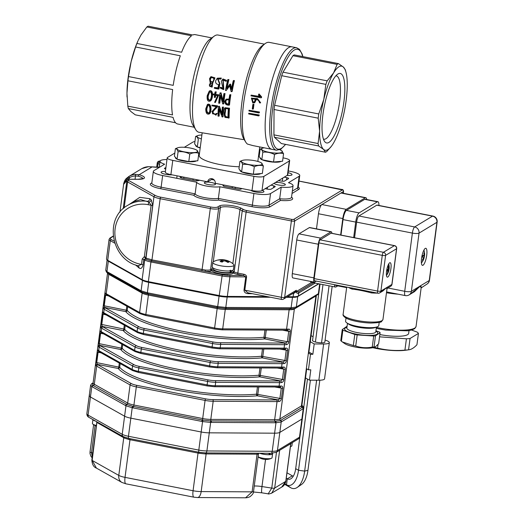<?xml version="1.0" encoding="UTF-8"?>
<svg xmlns="http://www.w3.org/2000/svg" width="524" height="524" viewBox="0 0 524 524"><rect width="100%" height="100%" fill="white"/><g stroke="black" fill="none" stroke-linecap="round" stroke-linejoin="round"><path stroke-width="0.79" d="M283.012 157.855L284.067 158.065A8.037 1.808 -172.5 0 1 289.654 160.554L287.781 174.78A8.037 1.808 -172.5 0 1 287.414 175.226L262 190.598A8.037 1.808 -172.5 0 1 252.018 190.546L215.259 183.321A4.015 3.766 58.8 0 0 209.377 179.143A4.015 3.766 58.8 0 0 207.655 181.828L170.903 174.61A8.037 1.808 -172.5 0 1 165.322 172.114L167.195 157.888A8.037 1.808 -172.5 0 1 167.556 157.442L174.826 153.047M289.654 160.554A8.037 1.808 -172.5 0 1 289.287 160.999L263.873 176.372A8.037 1.808 -172.5 0 1 253.891 176.319L172.776 160.377A8.037 1.808 -172.5 0 1 167.195 157.888M184.337 147.29L192.97 142.07A8.037 1.808 -172.5 0 1 194.941 141.572M258.935 153.126L259.596 153.257M239.213 166.776A29.455 6.629 -172.5 0 1 199.218 155.373L202.172 132.893M247.42 144.061L252.941 145.6L271.91 149.327A52.223 13.768 -78.9 0 1 268.465 95.433A52.223 13.768 -78.9 0 1 292.045 46.846L269.231 42.359A52.223 13.768 -78.9 0 0 265.157 43.59A52.223 13.768 -78.9 0 0 245.651 90.947A52.223 13.768 -78.9 0 0 245.782 142.168A52.223 13.768 -78.9 0 0 247.42 144.061M195.773 129.716A49.544 13.061 -78.9 0 1 195.649 81.122A49.544 13.061 -78.9 0 1 214.152 36.189L209.888 39.287A45.529 12.006 -78.9 0 0 192.884 80.578A45.529 12.006 -78.9 0 0 193.002 125.229L195.773 129.716A49.544 13.061 -78.9 0 0 198.917 132.258L243.339 139.587M261.09 97.844L250.976 95.859A53.559 14.122 -78.9 0 1 251.114 95.113L259.911 96.842L258.529 95.165A53.559 14.122 -78.9 0 1 258.705 94.215L261.207 97.156A53.559 14.122 101.1 0 0 261.09 97.844L261.489 97.602A52.223 13.768 101.1 0 1 261.614 96.907L259.118 93.973L258.705 94.215M255.345 99.187L254.304 102.036L252.863 102.252L251.749 98.885L255.345 99.187M251.939 98.794L253.256 102.01L254.415 101.944M252.797 102.999L254.684 102.756L256.118 99.337C257.972 99.743 259.098 100.903 259.504 102.809L260.251 102.959L257.094 98.853L251.409 98.198L252.797 102.999M252.987 109.162L252.299 109.025A53.559 14.122 -78.9 0 1 252.869 104.4L253.557 104.531A53.559 14.122 101.1 0 0 252.987 109.162L253.387 108.92A52.223 13.768 101.1 0 1 253.95 104.289L252.869 104.4M258.967 112.948L248.933 110.977A53.559 14.122 -78.9 0 1 249.005 110.263L259.033 112.228A53.559 14.122 101.1 0 0 258.967 112.948L259.367 112.706A52.223 13.768 101.1 0 1 259.432 111.992L249.005 110.263M258.712 115.909L248.684 113.937A53.559 14.122 -78.9 0 1 248.736 113.23L258.764 115.201A53.559 14.122 101.1 0 0 258.712 115.909L259.118 115.66A52.223 13.768 101.1 0 1 259.17 114.959L248.736 113.23M258.764 115.201L259.17 114.959M259.033 112.228L259.432 111.992M253.557 104.531L253.95 104.289M260.251 102.959L260.644 102.717L257.467 98.597L251.454 98.178M256.459 99.416L254.69 102.756M259.59 96.455L251.114 95.113M225.589 108.54L225.137 108.966C225.864 112.136 222.196 117.369 227.96 117.356A50.88 13.414 -78.9 0 1 228.326 109.025C226.944 108.507 225.877 108.488 225.137 108.966L225.327 108.612M225.543 108.723C226.335 111.907 222.576 116.996 228.392 117.094M228.687 118.188A50.88 13.414 101.1 0 1 229.112 108.481L224.803 107.964L224.429 108.527C223.761 111.828 223.951 114.782 224.999 117.389L229.119 117.926A49.544 13.061 101.1 0 1 229.512 108.232L225.209 107.721M226.407 99.953L225.444 101.597C225.53 103.411 226.532 104.322 228.457 104.322A50.88 13.414 -78.9 0 1 228.955 100.084L226.807 99.724M226.525 99.894L225.844 101.355C225.923 103.169 226.925 104.08 228.857 104.08M230.449 94.936A50.88 13.414 101.1 0 0 229.112 105.193L229.512 104.951A49.544 13.061 101.1 0 1 230.848 94.693L229.722 94.792L230.848 94.693M229.112 105.193C226.342 105.245 224.881 103.994 224.717 101.446L225.982 99.318L229.054 99.337A50.88 13.414 -78.9 0 1 229.722 94.792M227.744 79.641L228.471 79.786A50.88 13.414 101.1 0 0 226.604 88.53L229.702 84.331L230.187 84.423L231.398 89.466A50.88 13.414 -78.9 0 1 233.265 80.729L233.999 80.866A50.88 13.414 101.1 0 0 231.746 91.674L231.097 91.53L229.663 85.628L226.178 90.56L225.497 90.442A50.88 13.414 -78.9 0 1 227.744 79.641L228.903 79.524A49.544 13.061 101.1 0 0 227.089 87.862M218.77 116.236L218.017 116.092A50.88 13.414 -78.9 0 1 218.442 106.385L219.032 106.496L221.927 114.677A50.88 13.414 -78.9 0 1 222.32 107.145L223.453 107.047A49.544 13.061 101.1 0 0 223.06 116.734L222.052 116.872L219.032 108.796A50.88 13.414 101.1 0 0 218.77 116.236L219.202 115.981A49.544 13.061 101.1 0 1 219.373 109.771M222.32 107.145L223.054 107.289A50.88 13.414 101.1 0 0 222.628 116.996M217.106 106.798C215.351 109.49 212.076 110.944 212.502 113.584L215.384 114.514L216.091 113.538L216.812 113.682L215.849 115.169L211.879 111.691L216.235 106.647L211.899 105.796A50.88 13.414 -78.9 0 1 211.951 105.082L217.185 106.11L217.106 106.798L217.506 106.549C215.888 109.103 212.528 110.636 212.927 113.322L215.587 114.356M207.956 105.134L206.888 108.75C206.639 111.153 207.308 112.621 208.893 113.158M206.476 108.999L207.746 105.226C210.537 105.127 210.373 111.638 208.683 113.322C206.973 113.092 206.233 111.651 206.476 108.999M205.749 108.854C205.768 113.02 206.915 114.723 209.194 113.97C211.218 112.595 211.362 103.254 207.38 104.518L205.749 108.854M219.438 103.293L218.685 103.143A50.88 13.414 -78.9 0 1 220.028 92.886L220.617 92.997L222.811 101.604A50.88 13.414 -78.9 0 1 223.905 93.645L225.032 93.547A49.544 13.061 101.1 0 0 223.696 103.811L222.72 103.929L220.414 95.427A50.88 13.414 101.1 0 0 219.438 103.293L219.838 103.051A49.544 13.061 101.1 0 1 220.643 96.35M223.905 93.645L224.632 93.789A50.88 13.414 101.1 0 0 223.296 104.053M215.03 97.471L214.303 97.326A50.88 13.414 -78.9 0 1 214.604 95.093L213.078 94.798A50.88 13.414 -78.9 0 1 213.189 94.019L214.716 94.32A50.88 13.414 -78.9 0 1 215.082 91.936L215.809 92.08A50.88 13.414 101.1 0 0 215.443 94.464L218.449 95.054A50.88 13.414 101.1 0 0 218.351 95.735L215.357 102.488L214.604 102.337L217.578 95.682L215.331 95.237A50.88 13.414 101.1 0 0 215.03 97.471L215.429 97.228A49.544 13.061 101.1 0 1 215.685 95.309M209.764 91.752L208.329 95.597C207.832 98.178 208.369 99.724 209.954 100.235M207.93 95.84L209.561 91.851C212.371 91.654 211.703 98.545 209.764 100.379C208.035 100.163 207.425 98.65 207.93 95.84M207.203 95.689C206.849 100.11 207.864 101.898 210.255 101.053C212.495 99.455 213.34 89.624 209.24 91.111L207.203 95.689M220.237 87.554L220.257 88.052L223.421 89.571L222.936 79.864L225.392 81.128L226.499 81.01L226.453 80.355L223.06 78.967L221.318 81.22L223.132 88.851L220.951 87.691L221.357 87.449L220.643 87.305L220.237 87.554L220.951 87.691M222.635 79.229L226.027 80.611L226.073 81.266M214.48 87.495A50.88 13.414 -78.9 0 0 214.342 88.255L218.515 89.073A50.88 13.414 101.1 0 1 219.517 83.866L217.624 79.006L220.663 79.104A50.88 13.414 101.1 0 1 220.846 78.312L217.178 78.371L215.646 80.814C215.364 83.08 216.36 84.312 218.626 84.508A50.88 13.414 -78.9 0 0 217.918 88.17L214.48 87.495L217.977 87.855M210.53 83.061L209.829 84.351C209.646 85.89 210.268 86.565 211.696 86.381M209.423 84.6L210.275 83.198C212.508 83.316 212.895 84.436 211.441 86.552C209.954 86.899 209.279 86.25 209.423 84.6M211.375 77.454L210.478 79.045C210.196 81.063 210.943 82.006 212.711 81.868M210.059 79.294L211.159 77.572C214.211 77.735 214.663 79.216 212.521 82.006C210.641 82.392 209.816 81.489 210.059 79.294M209.534 78.685L210.157 82.465L211.788 87.207L212.384 82.838L212.954 82.556L214.526 78.142L210.694 76.91L209.534 78.685M212.823 82.628L212.187 86.958L211.788 87.207M211.12 76.655L214.951 77.88L212.954 82.556M218.515 89.073L218.914 88.831A49.544 13.061 101.1 0 1 219.929 83.617L219.517 83.866M217.892 78.875L219.929 83.617M220.663 79.104L221.089 78.842A49.544 13.061 101.1 0 1 221.279 78.05L220.846 78.312M217.532 78.161L221.279 78.05M221.357 87.449L223.348 88.7M209.541 90.934L209.639 90.868C213.74 89.401 212.895 99.2 210.655 100.805L210.569 100.857M215.357 102.488L218.351 95.735M218.449 95.054L218.842 94.811A49.544 13.061 101.1 0 0 218.744 95.492M218.842 94.811L215.443 94.464M215.809 92.08L216.209 91.838A49.544 13.061 101.1 0 0 215.842 94.222M216.209 91.838L215.082 91.936M214.761 94.012L213.189 94.019M220.617 92.997L220.028 92.886M207.779 104.276C211.768 103.025 211.637 112.365 209.62 113.708L209.194 113.963M216.812 113.682L216.143 114.979M217.237 113.426L216.091 113.538M212.692 113.905L213.117 113.649M212.502 113.584L212.927 113.322M217.185 106.11L217.591 105.868L217.506 106.549M217.591 105.868L211.951 105.082M219.032 106.496L218.442 106.385M127.024 96.999A42.85 11.299 -78.9 0 1 127.005 96.468A42.85 11.299 -78.9 0 1 126.965 93.285A42.85 11.299 -78.9 0 1 131.138 61.603A42.85 11.299 -78.9 0 1 137.917 40.944L136.921 43.459A45.529 12.006 101.1 0 0 135.611 46.996L131.138 61.603L128.504 76.57A45.529 12.006 101.1 0 0 127.948 80.788L126.965 93.285L127.823 106.136A45.529 12.006 101.1 0 0 128.347 108.566L130.889 111.527L135.277 114.841L175.592 122.767M211.801 37.898L195.197 34.636A45.529 12.006 -78.9 0 0 192.845 34.984L148.141 26.2A45.529 12.006 101.1 0 0 146.844 26.986L140.963 35.043L138.218 40.276M127.823 106.136L172.527 114.926A45.529 12.006 -78.9 0 1 172.651 89.571L127.948 80.788M194.247 127.24L177.636 123.978A45.529 12.006 -78.9 0 1 173.051 117.356L128.347 108.566M136.921 43.459L181.625 52.243A45.529 12.006 -78.9 0 1 191.548 35.77L146.844 26.986M128.504 76.57L173.208 85.353A45.529 12.006 -78.9 0 1 180.315 55.78L135.611 46.996M214.152 36.189A49.544 13.061 -78.9 0 1 218.023 35.029L264.397 44.14M245.782 142.168L243.935 139.181A49.544 13.061 -78.9 0 1 243.811 90.587A49.544 13.061 -78.9 0 1 262.314 45.654L265.157 43.59M219.438 106.254L221.96 113.426M226.204 99.187L229.093 99.029M221.017 92.761L222.949 100.431M230.187 84.423L230.599 84.174L230.121 84.076L229.702 84.331M230.599 84.174L231.601 88.412M233.999 80.866L234.424 80.611L233.697 80.467L233.265 80.729M234.424 80.611A49.544 13.061 101.1 0 0 232.152 91.431L231.746 91.674M229.722 85.877L226.178 90.56M223.159 79.753L223.827 89.329L223.421 89.571M226.027 80.611L226.453 80.355M228.471 79.786L228.903 79.524M224.632 93.789L225.032 93.547M223.054 107.289L223.453 107.047M229.112 108.481L229.512 108.232M261.207 97.156L261.614 96.907M212.561 178.861L207.655 181.828M335.877 75.803A32.291 8.515 -78.9 0 1 336.27 75.842A32.291 8.515 -78.9 0 1 339.618 101.741A32.291 8.515 -78.9 0 1 323.819 139.22A32.291 8.515 -78.9 0 1 323.439 139.109M322.935 114.553A35.409 9.334 -78.9 0 1 337.888 74.022A35.409 9.334 -78.9 0 1 342.591 110.001A35.409 9.334 -78.9 0 1 324.625 141.519A35.409 9.334 -78.9 0 1 322.935 114.553M338.399 63.587A45.529 12.006 -78.9 0 0 337.109 64.373L333.605 72.895L327.179 80.847A45.529 12.006 -78.9 0 0 325.869 84.384L323.78 99.462A42.85 11.299 -78.9 0 1 333.605 72.895A42.85 11.299 -78.9 0 1 343.331 67.013L338.399 63.587L294.239 54.909A45.529 12.006 101.1 0 0 292.942 55.695L283.012 72.168A45.529 12.006 101.1 0 0 281.709 75.705L274.602 105.278A45.529 12.006 101.1 0 0 274.045 109.503L273.921 134.851A45.529 12.006 101.1 0 0 274.445 137.281L281.375 143.556L325.542 152.235L323.537 149.386A42.85 11.299 -78.9 0 1 319.607 131.144A42.85 11.299 -78.9 0 1 323.78 99.462L318.762 113.957L274.602 105.278M296.61 47.743A52.223 13.768 -78.9 0 0 293.185 48.535A52.223 13.768 -78.9 0 0 271.943 102.363A52.223 13.768 -78.9 0 0 276.469 150.224L271.91 149.327A52.223 13.768 -78.9 0 1 267.378 101.466A52.223 13.768 -78.9 0 1 288.619 47.638A52.223 13.768 -78.9 0 1 292.045 46.846L296.61 47.743L299.473 49.354L302.132 54.011L302.892 56.612M345.958 72.194L345.316 69.79L343.331 67.013A42.85 11.299 -78.9 0 1 345.958 72.194A42.85 11.299 -78.9 0 1 347.261 85.255A42.85 11.299 -78.9 0 1 343.089 116.937A42.85 11.299 -78.9 0 1 333.264 143.497A42.85 11.299 -78.9 0 1 331.404 146.262A42.85 11.299 -78.9 0 1 323.537 149.386L318.605 145.96A45.529 12.006 -78.9 0 1 318.081 143.53L319.607 131.144L318.206 118.182A45.529 12.006 -78.9 0 1 318.762 113.957M325.542 152.235A45.529 12.006 -78.9 0 0 326.832 151.449L331.404 146.262M337.109 64.373L292.942 55.695M327.179 80.847L283.012 72.168M325.869 84.384L281.709 75.705M318.081 143.53L273.921 134.851M318.605 145.96L274.445 137.281M318.206 118.182L274.045 109.503M200.24 147.598L197.306 147.021L194.627 143.949L195.616 136.456C196.664 136.26 197.555 137.288 198.295 139.528L197.306 147.021M195.675 145.148L195.649 145.371A10.709 2.41 7.5 0 0 197.201 146.903M197.555 147.067A10.709 2.41 7.5 0 0 200.188 147.997M197.011 135.893L195.616 136.456M201.897 135.002A10.5 2.365 7.5 0 0 198.046 135.52A10.5 2.365 7.5 0 0 199.795 138.369A10.5 2.365 7.5 0 0 201.386 138.886M188.797 161.549L189.78 154.056C192.943 152.589 195.95 152.327 198.812 153.283L197.83 160.776L188.797 161.549L177.086 159.25L174.413 156.178L175.396 148.685C176.444 148.488 177.341 149.517 178.075 151.757L177.086 159.25M175.461 157.377L175.429 157.6A10.709 2.41 7.5 0 0 176.988 159.132M177.341 159.296A10.709 2.41 7.5 0 0 187.88 161.615A10.709 2.41 7.5 0 0 196.31 160.907M177.826 147.748A10.5 2.365 7.5 0 0 179.581 150.598A10.5 2.365 7.5 0 0 192.799 152.648A10.5 2.365 7.5 0 0 196.906 150.257A10.5 2.365 7.5 0 0 190.356 148.056A10.5 2.365 7.5 0 0 177.826 147.748L175.396 148.685M189.78 154.056C186.033 152.078 182.136 151.312 178.075 151.757M198.812 153.283L196.906 150.257M273.541 162.001L274.524 154.508C277.687 153.041 280.694 152.779 283.556 153.735L282.567 161.228L273.541 162.001L261.83 159.702L259.151 156.63L260.14 149.137C261.188 148.94 262.079 149.969 262.819 152.209L261.83 159.702M260.199 157.829L260.173 158.052A10.709 2.41 7.5 0 0 261.725 159.584M262.085 159.748A10.709 2.41 7.5 0 0 272.624 162.067A10.709 2.41 7.5 0 0 281.054 161.359M264.273 147.827A10.5 2.365 7.5 0 0 262.57 148.2L260.14 149.137M274.524 154.508C270.777 152.53 266.873 151.763 262.819 152.209M283.556 153.735L281.65 150.709A10.5 2.365 7.5 0 0 279.79 149.792M262.57 148.2A10.5 2.365 7.5 0 0 264.319 151.043A10.5 2.365 7.5 0 0 277.537 153.1A10.5 2.365 7.5 0 0 281.65 150.709M253.321 174.23L254.31 166.737C257.467 165.27 260.48 165.008 263.336 165.964L262.354 173.457L253.321 174.23L241.616 171.931L238.937 168.859L239.927 161.366C240.975 161.169 241.865 162.198 242.599 164.438L241.616 171.931M239.985 170.058L239.953 170.28A10.709 2.41 7.5 0 0 241.512 171.813M241.865 171.977A10.709 2.41 7.5 0 0 252.411 174.296A10.709 2.41 7.5 0 0 260.834 173.588M242.35 160.429A10.5 2.365 7.5 0 0 244.105 163.278A10.5 2.365 7.5 0 0 257.323 165.329A10.5 2.365 7.5 0 0 261.43 162.938A10.5 2.365 7.5 0 0 254.88 160.737A10.5 2.365 7.5 0 0 242.35 160.429L239.927 161.366M254.31 166.737C250.564 164.759 246.66 163.992 242.599 164.438M263.336 165.964L261.43 162.938M294.567 292.412L296.329 290.25L296.309 291.56L293.571 293.551L292.156 293.872M296.309 291.56L298.248 291.907A1.074 1.002 58.8 0 1 298.759 292.988C297.75 293.767 296.826 293.361 295.988 291.77L296.329 290.25L284.663 297.305L294.711 220.984A1.336 1.258 -121.2 0 0 293.617 219.445L342.388 189.943L299.014 181.101M293.564 293.021A1.074 0.406 -109.5 0 0 293.571 293.551L293.145 296.761L287.427 296.728M294.58 292.405L283.517 299.099A2.679 2.515 -121.2 0 0 284.663 297.305A2.679 0.603 7.5 0 1 281.336 297.285L291.383 220.964A1.336 0.354 -78.9 0 1 291.953 219.432L293.617 219.445M248.54 292.936A1.074 0.511 -89.7 0 0 248.199 293.676C245.422 293.427 244.027 292.215 244.014 290.027L245.756 276.836L243.516 275.513L237.641 274.36A7.768 1.749 -172.5 0 1 233.114 272.925L233.016 272.873M233.042 271.249L234.195 271.897A6.694 1.506 7.5 0 0 238.093 273.128L243.968 274.288C245.677 274.759 246.549 275.637 246.562 276.921L244.826 290.113L247.819 292.792L281.611 299.433A2.679 0.707 -78.9 0 1 281.336 297.285L244.014 290.027M243.968 274.288L243.516 275.513L229.564 275.434A1.074 0.511 -89.7 0 1 229.918 276.751A10.709 2.41 -172.5 0 1 221.822 275.906L150.951 261.974A10.709 2.41 -172.5 0 1 144.709 260.002A1.074 0.91 -60.7 0 1 145.338 259.085A2.679 0.871 80.5 0 0 145.443 258.758A1.074 0.838 133.2 0 0 146.019 257.965L146.294 258.149A1.074 0.871 -65.4 0 1 145.6 259.131L144.375 256.563L145.849 257.729A1.074 0.721 -29.3 0 1 145.318 258.319M146.294 258.149L152.124 259.917L205.277 270.043L205.303 271.34L151.279 260.893L145.6 259.131L143.779 259.478A2.679 0.603 7.5 0 0 142.22 258.987L144.375 256.563L151.128 205.27L148.967 202.067L140.687 199.624L134.078 201.491L127.751 205.323A33.477 31.401 58.8 0 1 147.342 201.301A2.679 2.299 114.9 0 0 149.877 198.701L151.292 199.939L152.687 205.762L145.849 257.729A1.592 0.76 -89.7 0 0 145.901 257.821A1.074 0.773 -34.2 0 1 145.358 258.476M267.312 296.623L227.331 296.414A10.709 2.41 -172.5 0 1 219.228 295.562L148.358 281.637A10.709 2.41 -172.5 0 1 142.122 279.665L144.709 260.002L143.779 259.478L143.065 264.889A2.679 0.603 7.5 0 0 141.506 264.397L142.22 258.987M143.065 264.889C142.135 268.229 140.76 269.231 138.932 267.895A2.679 2.22 126.9 0 0 138.212 265.766L141.506 264.397A30.798 28.886 -121.2 0 1 115.057 229.296A30.798 28.886 -121.2 0 1 148.2 204.694L151.128 205.27A2.679 0.603 -172.5 0 1 152.687 205.762M138.932 267.895L135.539 264.895M129.631 204.183L139.751 197.352L149.877 198.701M148.2 204.694A2.679 0.707 101.1 0 1 148.967 202.067A2.679 1.972 144.1 0 0 151.292 199.939M343.246 193.251L343.482 191.483L294.711 220.984A2.679 0.603 -172.5 0 1 291.383 220.964L246.129 212.076A6.694 1.506 -172.5 0 1 242.232 210.844L239.966 209.567A10.709 2.41 7.5 0 0 229.604 206.98A10.709 2.41 7.5 0 0 220.407 207.524L218.626 208.604A6.694 1.506 -172.5 0 1 210.301 208.565L160.18 198.714A10.709 2.41 -172.5 0 1 153.945 196.742L146.019 257.965M142.122 279.665L107.708 260.317A10.709 2.41 -172.5 0 1 106.503 258.974L109.09 239.311A10.709 2.41 -172.5 0 0 110.295 240.66A1.074 0.91 -60.7 0 1 111.376 239.625L114.173 241.204M318.585 283.753L298.366 295.988A10.709 2.41 -172.5 0 1 293.145 296.761M142.967 178.651A10.709 2.41 7.5 0 0 138.238 176.202L135.493 175.946A14.731 13.814 -121.2 0 0 129.415 177.702L123.612 184.33M123.952 182.883L129.133 176.306A16.067 15.072 58.8 0 1 135.768 174.387L139.142 174.747A12.052 2.712 -172.5 0 1 138.074 179.313L131.177 179.28A5.358 1.205 7.5 0 0 128.93 180.636L155.287 195.452A9.373 2.109 7.5 0 0 160.75 197.181L210.871 207.026A5.358 1.205 7.5 0 0 217.526 207.065L219.314 205.984A12.052 2.712 -172.5 0 1 229.656 205.369A12.052 2.712 -172.5 0 1 241.315 208.283L243.575 209.554A5.358 1.205 7.5 0 0 246.699 210.543L291.953 219.432M129.199 179.346L129.415 177.702A1.336 0.465 -120.2 0 1 129.133 176.306M135.061 179.254L135.493 175.946A1.336 0.413 -92.3 0 1 135.768 174.387M138.238 176.202A1.336 0.688 -74.6 0 1 139.142 174.747L152.13 166.887L148.475 166.704A16.067 15.072 -121.2 0 0 141.84 168.623L141.84 168.623A1.336 0.465 59.8 0 0 141.84 168.623L148.547 166.678A1.336 0.413 87.7 0 0 148.475 166.704M152.124 166.894L152.13 166.887A12.052 2.712 -172.5 0 0 159.244 167.287M151.849 183.177L151.816 183.027A13.388 3.013 7.5 0 0 161.123 187.173L195.131 193.86A13.388 3.013 7.5 0 0 204.367 197.581A13.388 3.013 7.5 0 0 218.364 198.426L252.378 205.107A13.388 3.013 7.5 0 0 269.022 205.198L279.678 198.753L280.523 200.443L270.115 206.738A14.731 3.314 -172.5 0 1 251.808 206.639L218.6 200.116A14.731 3.314 -172.5 0 1 203.797 199.113A14.731 3.314 -172.5 0 1 193.762 195.236L160.554 188.706A14.731 3.314 -172.5 0 1 150.984 183.328L151.849 182.804M193.762 195.236L195.131 193.86L196.664 182.214A13.388 3.013 7.5 0 0 205.899 185.941A13.388 3.013 7.5 0 0 219.897 186.78L218.364 198.426L218.6 200.116M219.897 186.78L253.911 193.467A13.388 3.013 7.5 0 0 270.554 193.553L269.022 205.198A1.336 1.258 -121.2 0 0 270.115 206.738M292.34 191.09L297.612 187.9L299.145 176.261A13.388 3.013 7.5 0 0 299.748 175.514A13.388 3.013 7.5 0 0 290.44 171.368L288.285 170.942M166.979 159.532A13.388 3.013 7.5 0 0 160.043 161.241A13.388 3.013 7.5 0 0 164.608 164.195L153.951 170.641A13.388 3.013 7.5 0 0 153.349 171.381A13.388 3.013 7.5 0 0 162.656 175.533L196.664 182.214M299.145 176.261L288.488 182.706A13.388 3.013 7.5 0 1 293.054 185.66A13.388 3.013 7.5 0 1 281.211 187.107L270.554 193.553M293.054 185.66L291.521 197.299A13.388 3.013 7.5 0 1 279.678 198.753L281.211 187.107M223.073 184.861A13.388 3.013 -172.5 0 1 223.145 185.286A13.388 3.013 -172.5 0 1 223.028 185.594L223.014 185.719M223.028 185.594A2.679 0.603 -172.5 0 0 223.008 185.653A2.679 0.603 -172.5 0 0 224.868 186.485L237.752 189.02A2.679 0.603 -172.5 0 0 241.086 189.033L241.878 188.555M165.715 169.114A2.679 0.603 -172.5 0 1 164.464 168.42A2.679 0.603 -172.5 0 1 164.582 168.276L164.536 168.597M165.931 167.457L164.582 168.276M278.349 180.714A13.388 3.013 -172.5 0 1 281.584 181.127A2.679 0.603 -172.5 0 0 284.48 181.068L288.514 178.625A2.679 0.603 -172.5 0 0 288.639 178.474A2.679 0.603 -172.5 0 0 286.772 177.649L284.237 177.151M271.072 185.116A13.388 3.013 7.5 0 0 273.751 185.863A2.679 0.603 -172.5 0 1 275.198 186.603A2.679 0.603 -172.5 0 1 275.08 186.754L271.046 189.197A2.679 0.603 -172.5 0 1 267.712 189.177L265.177 188.679M199.841 180.295A13.388 3.013 7.5 0 0 198.033 180.682A2.679 0.603 -172.5 0 1 194.876 180.59L181.985 178.062A2.679 0.603 -172.5 0 1 180.125 177.23A2.679 0.603 -172.5 0 1 180.249 177.079L181.042 176.601M165.414 171.427A6.694 1.506 7.5 0 0 161.366 171.892A6.694 1.506 7.5 0 0 161.065 172.265A6.694 1.506 7.5 0 0 164.837 174.151A6.694 1.506 7.5 0 0 172.029 174.826M204.55 182.49A5.626 1.264 7.5 0 0 204.294 182.804A5.626 1.264 7.5 0 0 209.705 184.795A5.626 1.264 7.5 0 0 215.449 184.271A5.626 1.264 7.5 0 0 210.799 182.398A5.626 1.264 7.5 0 0 204.55 182.49M274.203 183.223A5.626 1.264 7.5 0 0 279.711 185.175A5.626 1.264 7.5 0 0 285.357 184.644A5.626 1.264 7.5 0 0 281.545 182.922A5.626 1.264 7.5 0 0 275.218 182.607M250.891 190.323A6.694 1.506 7.5 0 0 258.063 192.347A6.694 1.506 7.5 0 0 263.958 191.62A6.694 1.506 7.5 0 0 262.354 190.389M287.067 175.442A6.694 1.506 7.5 0 0 292.038 174.636A6.694 1.506 7.5 0 0 288.049 172.704M214.27 180.053A37.957 8.541 -172.5 0 1 211.552 179.47M269.585 297.069L227.102 296.846A10.709 2.41 -172.5 0 1 218.999 295.995L149.183 282.279A10.709 2.41 -172.5 0 1 142.941 280.307L109.038 261.247A10.709 2.41 -172.5 0 1 108.088 260.533M297.128 296.433A10.709 2.41 -172.5 0 1 291.94 297.187L286.72 297.16M301.608 405.314L302.027 405.556C303.632 406.827 304.189 407.672 303.717 408.085L303.239 408.654A46.309 12.209 101.1 0 0 302.996 408.799L281.447 421.833A46.309 12.209 101.1 0 0 281.198 421.99L275.984 422.763A46.309 39.346 119.3 0 0 275.251 422.75L211.388 422.409A46.309 39.346 119.3 0 0 210.655 422.416L202.559 421.571A46.309 43.433 -121.2 0 0 201.773 421.407L132.998 407.888A46.309 43.433 -121.2 0 0 132.212 407.744L125.97 405.773A46.309 22.08 -89.7 0 0 125.59 405.55L92.198 386.778A46.309 22.08 -89.7 0 0 91.811 386.568L90.613 385.251L89.237 395.646A10.709 2.41 7.5 0 0 90.442 396.996A10.709 2.41 -172.5 0 1 89.237 395.646A10.709 2.41 7.5 0 1 89.715 395.05M91.864 383.607A1.336 1.258 58.8 0 1 92.453 383.404L92.866 385.31L127.044 404.528L132.657 406.303L203.043 420.137L210.334 420.896L275.703 421.244L280.392 420.543L302.21 407.358L301.798 405.458M107.112 259.937A10.709 2.41 7.5 0 0 108.324 261.168L106.948 271.596A1.336 1.133 121.1 0 0 107.427 272.742C106.922 272.88 106.359 272.035 105.75 270.214L106.948 271.596A46.309 22.08 -89.7 0 0 107.328 271.818L140.727 290.591A46.309 22.08 -89.7 0 0 141.107 290.794L147.349 292.765A46.309 43.433 -121.2 0 0 148.135 292.929L216.903 306.442A46.309 43.433 -121.2 0 0 217.696 306.592L225.792 307.437A46.309 39.346 119.3 0 0 226.525 307.45L290.388 307.791A46.309 39.346 119.3 0 0 291.121 307.784L296.335 307.012A46.309 12.209 101.1 0 0 296.584 306.868L318.127 293.833A46.309 12.209 101.1 0 0 318.376 293.676L317.845 294.547A1.336 1.251 56.6 0 1 317.799 294.573M225.137 308.433L217.041 307.516L148.266 294.003L141.847 292.065A1.336 1.14 -60.7 0 1 142.161 293.106L108.769 274.327A10.709 2.41 -172.5 0 1 107.564 272.984L107.505 272.611M225.143 308.433L217.853 307.667A1.336 0.36 100.1 0 1 217.696 306.592L219.065 296.171A10.709 2.41 7.5 0 0 227.167 297.016L225.792 307.437A1.336 0.642 91.4 0 1 225.143 308.433L225.903 308.44A1.336 0.635 -89.7 0 0 225.268 309.435A10.709 2.41 -172.5 0 1 217.172 308.59L148.397 295.077A10.709 2.41 -172.5 0 1 142.161 293.106L139.607 312.507A1.336 1.14 119.3 0 0 140.124 313.68L145.986 315.553A1.336 0.354 101.1 0 0 146.072 315.533M280.805 368.051A1.336 0.635 -89.7 0 0 280.969 368.097A1.336 0.635 -89.7 0 0 281.591 367.108A10.709 2.41 7.5 0 0 283.36 367.062C284.728 366.938 285.357 367.697 285.246 369.361L283.884 379.71C283.543 381.492 282.691 382.454 281.316 382.586A10.709 2.41 -172.5 0 1 279.547 382.631L215.678 382.291A10.709 2.41 -172.5 0 1 207.583 381.439L138.808 367.927A10.709 2.41 -172.5 0 1 132.572 365.955L99.174 347.183L98.722 350.621A1.336 1.14 -60.7 0 0 99.246 351.794L98.302 351.139A1.336 1.244 -47.6 0 1 97.936 350.078A10.709 2.41 7.5 0 0 98.722 350.621L132.113 369.394A10.709 2.41 7.5 0 0 138.356 371.365L207.124 384.885A10.709 2.41 7.5 0 0 215.226 385.729L279.089 386.07A10.709 2.41 7.5 0 0 280.864 386.024C282.233 385.9 282.862 386.666 282.75 388.323L281.388 398.672C281.047 400.46 280.196 401.417 278.82 401.548A10.709 2.41 -172.5 0 1 277.045 401.594A1.336 0.635 -89.7 0 0 276.6 399.95A9.373 2.109 7.5 0 0 278.152 399.91L279.875 398.607L281.237 388.258L279.855 386.981M99.036 351.44L98.106 352.272L97.176 351.853L98.27 343.541L99.246 343.652L99.835 345.414A9.373 2.109 7.5 0 0 100.523 345.892L133.915 364.665A9.373 2.109 7.5 0 0 139.377 366.394L208.146 379.907A9.373 2.109 7.5 0 0 215.233 380.647L279.102 380.987A9.373 2.109 7.5 0 0 280.648 380.948L282.371 379.645L283.733 369.296L282.351 368.012M93.069 383.031L92.453 383.404A1.336 1.258 -121.2 0 0 92.951 383.26L93.089 382.933A10.709 2.41 7.5 0 0 94.294 384.282L127.686 403.054A10.709 2.41 7.5 0 0 133.921 405.026L202.696 418.538A10.709 2.41 7.5 0 0 210.799 419.39L274.661 419.724L277.045 401.594L213.183 401.253A10.709 2.41 -172.5 0 1 205.081 400.408L136.312 386.889A10.709 2.41 -172.5 0 1 130.07 384.917L96.678 366.145A10.709 2.41 -172.5 0 1 95.892 365.595L95.813 362.202L97.176 351.853C97.3 350.196 97.549 349.606 97.936 350.078M95.892 365.595A1.336 1.244 -47.6 0 1 97.333 364.376A9.373 2.109 7.5 0 0 98.027 364.861L131.419 383.634A9.373 2.109 7.5 0 0 136.882 385.356L205.65 398.869A9.373 2.109 7.5 0 0 212.737 399.609L276.6 399.95M93.089 382.933L95.813 362.202L96.743 362.615L97.333 364.376L118.234 368.483A1.336 0.354 101.1 0 0 118.797 366.951L119.308 363.08M280.864 386.024A1.336 0.852 86.5 0 1 280.104 387.02L280.307 387.026M120.193 363.571L119.701 367.291A1.336 1.264 140 0 1 118.234 368.483A84.357 18.975 -172.5 0 0 175.036 389.83A84.357 18.975 -172.5 0 0 257.258 395.803L278.152 399.91A1.336 0.852 86.5 0 1 278.82 401.548M104.034 313.516L103.104 314.341L101.741 324.69L102.331 326.452A9.373 2.109 7.5 0 0 103.018 326.93A1.336 1.14 119.3 0 0 101.669 328.221L101.217 331.659A1.336 1.14 -60.7 0 0 101.741 332.832L100.805 332.177A1.336 1.244 -47.6 0 1 100.431 331.109A10.709 2.41 7.5 0 0 101.217 331.659L134.616 350.432A10.709 2.41 7.5 0 0 140.851 352.403L209.626 365.922A10.709 2.41 7.5 0 0 217.722 366.767L281.591 367.108L282.043 363.663L218.174 363.322A10.709 2.41 -172.5 0 1 210.078 362.477L141.303 348.964A10.709 2.41 -172.5 0 1 135.068 346.993L101.669 328.221A10.709 2.41 -172.5 0 1 100.883 327.67L100.811 324.277L107.564 272.984M101.538 332.478L100.608 333.303L99.678 332.891L100.811 324.277L123.795 329.026A1.336 0.354 -78.9 0 1 123.225 330.559L102.331 326.452A1.336 1.244 -47.6 0 0 100.883 327.67M100.523 345.892A1.336 1.14 -60.7 0 0 99.174 347.183A10.709 2.41 -172.5 0 1 98.388 346.633L98.316 343.24L99.678 332.891C99.796 331.233 100.045 330.644 100.431 331.109M98.388 346.633A1.336 1.244 -47.6 0 1 99.835 345.414L120.73 349.521A1.336 0.354 101.1 0 0 121.299 347.988L121.804 344.117M283.36 367.062A1.336 0.852 86.5 0 1 282.606 368.058L282.803 368.064M122.688 344.609L122.197 348.329A1.336 1.264 140 0 1 120.73 349.521A84.357 18.975 -172.5 0 0 177.531 370.868A84.357 18.975 -172.5 0 0 259.753 376.841L280.648 380.948A1.336 0.852 86.5 0 1 281.316 382.586M263.782 349.03L262.812 356.346A1.336 0.354 -78.9 0 1 262.249 357.879L283.143 361.986A1.336 0.852 86.5 0 1 283.812 363.617A10.709 2.41 -172.5 0 1 282.043 363.663A1.336 0.635 90.3 0 0 281.598 362.025A9.373 2.109 7.5 0 0 283.143 361.986L284.866 360.682L286.228 350.333L284.846 349.05M125.184 325.646L124.692 329.367A83.021 18.674 7.5 0 0 180.597 350.373A83.021 18.674 7.5 0 0 261.509 356.248L286.379 360.741C286.045 362.529 285.187 363.492 283.812 363.617M102.213 313.607L102.173 313.928C102.291 312.271 102.54 311.682 102.927 312.147A10.709 2.41 7.5 0 0 103.713 312.697L137.111 331.469A10.709 2.41 7.5 0 0 143.347 333.441L212.122 346.954A10.709 2.41 7.5 0 0 220.218 347.805L284.087 348.146A10.709 2.41 7.5 0 0 285.855 348.1A1.336 0.852 86.5 0 1 285.102 349.095L285.298 349.102M285.855 348.1C287.224 347.969 287.853 348.735 287.742 350.392L280.052 349.115M103.759 313.424L103.3 313.214A1.336 1.244 -47.6 0 1 102.927 312.147M106.529 294.553L105.599 295.379L104.237 305.728L104.826 307.49A9.373 2.109 7.5 0 0 105.514 307.968L138.912 326.74A9.373 2.109 7.5 0 0 144.369 328.469L213.137 341.982A9.373 2.109 7.5 0 0 220.231 342.722L284.093 343.063A9.373 2.109 7.5 0 0 285.639 343.024A1.336 0.852 86.5 0 1 286.307 344.654A10.709 2.41 -172.5 0 1 284.539 344.7L220.669 344.36A10.709 2.41 -172.5 0 1 212.574 343.515L143.799 330.002A10.709 2.41 -172.5 0 1 137.563 328.031L104.171 309.258A10.709 2.41 -172.5 0 1 103.379 308.708L103.307 305.309M266.277 330.068L265.314 337.384A1.336 0.354 -78.9 0 1 264.744 338.917L285.639 343.024L287.368 341.714L288.881 341.779C288.541 343.567 287.683 344.523 286.307 344.654M104.708 294.645L104.669 294.966C104.787 293.309 105.036 292.713 105.422 293.185A10.709 2.41 7.5 0 0 106.215 293.735L139.607 312.507A10.709 2.41 7.5 0 0 145.842 314.479L214.617 327.991A10.709 2.41 7.5 0 0 222.713 328.836L286.582 329.177A10.709 2.41 7.5 0 0 288.351 329.131A1.336 0.852 86.5 0 1 287.597 330.133L287.787 330.133M288.351 329.131C289.72 329.007 290.348 329.773 290.244 331.43L288.731 331.365L287.342 330.087M103.379 308.708A1.336 1.244 -47.6 0 1 104.826 307.49L125.721 311.597A84.357 18.975 -172.5 0 0 182.529 332.943A84.357 18.975 -172.5 0 0 264.744 338.917A1.336 0.917 -95.1 0 1 264.004 337.286L264.961 330.061M106.254 294.462L105.796 294.246A1.336 1.244 -47.6 0 1 105.422 293.185M304.523 385.415L306.114 373.35M309.52 347.491L311.105 335.426M312.016 328.522L313.601 316.463M258.175 453.214L270.98 453.28A2.679 1.277 90.3 0 0 272.225 451.295L274.609 433.184L209.286 432.837A10.709 2.41 7.5 0 1 201.183 431.992L198.799 450.103A10.709 2.41 7.5 0 0 206.901 450.948L272.225 451.295A10.709 2.41 7.5 0 0 277.445 450.522L299.486 437.186L301.87 419.076A10.709 2.41 7.5 0 0 302.348 418.486A10.709 2.41 -172.5 0 1 301.87 419.076L279.829 432.411A10.709 2.41 -172.5 0 1 274.609 433.184L209.286 432.837A10.709 2.41 -172.5 0 1 201.183 431.992L130.836 418.165A10.709 2.41 -172.5 0 1 124.601 416.194L90.442 396.996L88.058 415.1L122.216 434.304A10.709 2.41 7.5 0 0 128.452 436.276L198.799 450.103A2.679 0.707 101.1 0 0 199.068 452.245L205.65 452.933L258.902 453.214M290.388 307.791A1.336 0.635 90.3 0 1 289.765 308.78L290.525 308.78A1.336 0.635 89.2 0 0 291.121 307.784L292.49 297.363A10.709 2.41 7.5 0 0 297.711 296.591L296.335 307.012A1.336 1.264 61.2 0 1 295.726 307.929L296.014 307.758A1.336 1.258 58.8 0 1 295.955 307.798M141.657 291.986A1.336 1.146 117.6 0 1 141.107 290.794L142.482 280.373A10.709 2.41 7.5 0 0 148.718 282.344L147.349 292.765A1.336 0.347 102.2 0 0 147.46 293.84M318.841 283.805L297.711 296.591M142.482 280.373L108.324 261.168M219.065 296.171L148.718 282.344M292.49 297.363L286.438 297.331M270.476 297.246L227.167 297.016M290.748 443.573A1.336 1.258 -121.2 0 0 290.728 443.69L290.571 443.376L290.728 443.69L279.082 450.627M258.994 453.214A1.336 1.244 -117.4 0 0 258.954 453.234L258.954 453.234A1.336 1.244 -117.4 0 0 258.319 454.17L205.146 453.928L199.068 453.293L128.976 439.518L124.293 438.038L96.888 422.442L92.158 460.426L96.423 468.102C93.678 467.113 92.158 464.447 91.857 460.085L91.857 460.085A2.679 0.603 7.5 0 0 92.158 460.426L118.791 475.399A10.709 2.41 7.5 0 0 125.033 477.371L193.068 490.739A10.709 2.41 7.5 0 0 201.17 491.584L252.109 491.859A2.679 0.603 7.5 0 0 253.531 491.512L253.531 491.512C253.727 492.986 252.522 494.728 249.909 496.732C248.573 497.407 247.125 497.761 245.566 497.8L252.109 491.859L257.061 454.203A1.336 0.635 -89.7 0 1 257.677 453.208M210.334 420.896A1.336 0.635 89.2 0 1 210.655 422.416L206.901 450.948A2.679 1.277 90.3 0 1 205.657 452.933A2.679 1.277 90.3 0 1 205.65 452.933L205.984 452.933M123.644 436.82L128.721 438.418L199.068 452.245L199.068 453.293M89.1 417.451C87.606 416.744 86.86 415.512 86.853 413.757A10.709 2.41 7.5 0 0 88.058 415.1A2.679 2.273 -60.7 0 0 89.1 417.451L123.258 436.649L128.721 438.418A1.336 0.485 -79 0 1 128.976 439.518M92.152 457.852L90.914 456.28L90.017 453.64L90.03 451.937A2.679 0.603 7.5 0 0 91.504 452.684L92.263 457.033M281.65 487.13L285.77 481.346A2.679 0.603 7.5 0 0 285.888 481.196L285.888 481.196C285.226 484.012 283.884 485.951 281.846 487.012L271.314 493.359M279.665 450.273A1.336 1.258 -121.2 0 0 279.639 450.398L274.681 488.054L271.72 493.143C269.244 493.975 268.072 494.204 268.196 493.831L271.76 488.106A2.679 0.603 7.5 0 0 274.681 488.054L285.77 481.346L290.728 443.69M245.514 497.8L197.437 497.545A8.037 3.832 -89.7 0 0 201.17 491.584L206.129 453.935A1.336 0.635 -89.7 0 1 206.744 452.939M275.703 421.244A1.336 0.642 91.4 0 1 275.984 422.763L274.609 433.184A10.709 2.41 7.5 0 0 279.829 432.411L277.445 450.522A2.679 2.515 58.8 0 1 276.292 452.31L298.333 438.981L299.964 436.59L303.717 408.091M123.258 436.649A2.679 2.273 -60.7 0 1 122.216 434.304L124.601 416.194A10.709 2.41 7.5 0 0 130.836 418.165L128.452 436.276A2.679 0.707 101.1 0 0 128.721 438.418M127.044 404.528A1.336 1.133 121.1 0 0 125.97 405.773L124.601 416.194L90.442 396.996L91.811 386.568A1.336 1.146 117.6 0 1 92.866 385.31M203.043 420.137A1.336 0.347 102.2 0 0 202.559 421.571L201.183 431.992L130.836 418.165L132.212 407.744A1.336 0.36 100.1 0 1 132.657 406.303M302.446 407.207A1.336 1.264 61.2 0 1 303.239 408.654L301.87 419.076L279.829 432.411L281.198 421.99A1.336 1.251 56.6 0 0 280.392 420.543M306.337 368.608L308.453 369.8L310.496 354.276L308.381 353.084M308.453 369.8L310.804 369.813L309.442 380.162L305.512 377.948M310.496 354.276L312.848 354.289L308.918 352.076M325.096 340.083A10.709 2.41 -172.5 0 1 329.327 342.624L324.559 378.839A10.709 2.41 -172.5 0 1 318.861 380.214L309.442 380.162M329.327 342.624A10.709 2.41 -172.5 0 1 323.629 343.993L314.21 343.941L310.28 341.727M312.848 354.289L314.21 343.941M311.079 335.629L313.057 336.742M324.873 341.772A6.295 1.415 -172.5 0 1 324.946 342.048A6.295 1.415 -172.5 0 1 320.105 342.788A6.295 1.415 -172.5 0 1 313.175 341.196A6.295 1.415 -172.5 0 1 312.468 340.404A6.295 1.415 -172.5 0 1 312.605 340.155M286.995 472.812L292.392 475.851A11.22 5.351 -89.7 0 0 293.309 476.185M286.274 478.242L287.29 478.812A14.318 6.825 -89.7 0 0 291.174 478.589A14.318 6.825 -89.7 0 0 295.687 468.679L298.529 470.277L304.66 471.102L307.948 470.329A20.502 9.773 -89.7 0 1 301.483 484.517L297.219 487.431A23.593 11.246 -89.7 0 0 304.66 471.102L316.627 380.201M284.951 483.914L286.504 484.785A20.502 9.773 -89.7 0 0 298.529 470.277L310.391 380.169M284.683 484.346L290.813 487.798A23.593 11.246 -89.7 0 0 297.219 487.431M329.052 285.809L321.546 342.853M322.974 284.617L315.415 342.028M318.749 293.492L312.54 340.679M307.483 379.062L303.724 407.646M299.839 437.154L295.687 468.679M332.157 286.418L324.801 342.29M319.81 380.201L307.948 470.329M411.622 330.041L417.353 332.183A32.671 7.349 -172.5 0 1 418.434 333.421L410.05 338.491L408.563 349.829L408.897 349.79L405.687 350.229A28.119 6.327 -172.5 0 1 372.813 347.707M414.491 291.645L420.307 285.927L410.416 294.108M426.949 284.106A5.358 5.358 0 0 0 429.484 280.229A5.358 1.205 -172.5 0 1 429.241 280.523A5.358 5.024 58.8 0 1 426.949 284.106L421.139 287.918L420.307 285.927C421.958 287.532 421.918 287.787 420.189 286.7M366.735 199.513A8.037 2.116 101.1 0 0 365.798 197.686A8.037 2.116 101.1 0 0 365.274 197.803L346.213 209.338A8.037 2.116 101.1 0 0 342.807 218.541L340.633 235.027M365.274 197.803L340.934 193.022A8.037 2.116 -78.9 0 1 341.465 192.904L365.798 197.686M342.807 218.541L318.474 213.753A8.037 2.116 -78.9 0 1 321.874 204.55L346.213 209.338M334.463 284.683A8.037 2.116 101.1 0 0 335.465 287.067A8.037 2.116 101.1 0 0 335.995 286.949L337.764 285.875M335.465 287.067L311.132 282.285A8.037 2.116 -78.9 0 1 310.391 281.362M378.944 205.467A8.037 2.116 101.1 0 0 377.902 201.707A8.037 2.116 101.1 0 0 377.378 201.832L359.11 212.882A8.037 2.116 101.1 0 0 355.704 222.084L353.667 237.588M377.378 201.832L364.704 199.336A8.037 2.116 -78.9 0 1 365.228 199.218L377.902 201.707M355.704 222.084L343.03 219.589A8.037 2.116 -78.9 0 1 346.436 210.386L359.11 212.882M346.639 287.624L336.035 285.534A8.037 2.116 -78.9 0 1 335.393 284.866M409.034 330.605L408.661 333.415A22.493 5.063 -172.5 0 1 379.854 334.548M410.05 338.491A32.671 7.349 -172.5 0 1 406.414 338.805L379.553 336.821M387.839 287.977L404.718 291.298L412.381 233.088A5.358 1.415 101.1 0 1 414.648 226.951L432.516 216.143L376.756 205.185A5.358 1.415 -78.9 0 1 377.103 205.1L432.87 216.058A5.358 1.415 101.1 0 0 432.516 216.143A5.358 5.024 58.8 0 1 436.905 222.314L419.036 233.121A5.358 1.205 -172.5 0 1 412.381 233.088L356.615 222.13A5.358 1.415 -78.9 0 1 358.881 215.993L414.648 226.951A5.358 5.024 58.8 0 1 419.036 233.121L411.373 291.331A5.358 1.205 -172.5 0 1 404.718 291.298A5.358 1.415 101.1 0 0 405.275 295.588A5.358 5.358 0 0 0 409.08 294.92L414.543 291.613M426.719 255.26A8.705 2.292 101.1 0 0 425.822 248.284A8.705 2.292 101.1 0 0 421.892 256.38A8.705 2.292 101.1 0 0 422.462 265.36A8.705 2.292 101.1 0 0 426.719 255.26M356.615 222.13L354.558 237.765M376.756 205.185L358.881 215.993M343.03 219.589L340.993 235.099M364.704 199.336L346.436 210.386M318.474 213.753L316.483 228.87M340.934 193.022L321.874 204.55M418.434 333.421L416.94 344.759C413.953 347.936 411.157 349.626 408.563 349.829A32.671 7.349 7.5 0 1 404.921 350.137L406.414 338.805M378.033 344.569L377.568 348.119C386.489 350.287 395.607 350.956 404.921 350.137M375.937 330.762L379.481 332.039A19.414 4.369 -172.5 0 1 380.103 332.668L375.492 335.845A19.414 4.369 -172.5 0 1 373.71 336.022L357.178 334.921A19.414 4.369 -172.5 0 1 354.781 334.469L353.327 345.539L342.336 341.93L344.681 343.561A16.067 3.616 -172.5 0 0 371.32 347.962A16.067 3.616 -172.5 0 0 373.881 347.405A32.671 7.349 7.5 0 0 377.568 348.119M375.891 331.142L376.579 331.62A16.735 3.766 -172.5 0 1 361.822 334.987A16.735 3.766 -172.5 0 1 345.329 327.998A16.735 3.766 -172.5 0 1 346.161 327.618L346.947 327.336M354.781 334.469L342.86 330.192A19.414 4.369 -172.5 0 1 342.244 329.563L346.849 326.38A19.414 4.369 -172.5 0 1 347.078 326.354M342.86 330.192L341.406 341.255A19.414 4.369 -172.5 0 1 340.783 340.626L342.244 329.563M342.336 341.93L341.406 341.255M357.178 334.921L355.724 345.991A19.414 4.369 -172.5 0 1 353.327 345.539M373.71 336.022L372.25 347.091C366.584 348.198 361.069 347.831 355.724 345.991M375.492 335.845L374.038 346.914A19.414 4.369 -172.5 0 1 372.25 347.091M380.103 332.668L378.642 343.731L375.42 346.849L374.038 346.914M382.959 290.931L386.385 287.761L379.599 292.962M371.614 291.986A1.336 0.334 -85.9 0 0 371.346 292.909C364.003 290.938 357.584 289.68 352.102 289.124A20.082 4.52 -172.5 0 1 348.624 287.466M351.29 287.912L377.85 293.211A2.679 2.679 0 0 0 379.756 292.87L382.965 290.925M351.814 288.089A1.336 0.943 -69.3 0 1 352.102 289.124M382.959 319.502L381.649 321.415C381.649 322.26 378.027 322.804 370.796 323.053C359.104 322.699 348.715 319.85 345.906 317.963C343.62 316.489 342.696 315.258 343.128 314.262A20.082 4.52 7.5 0 0 359.739 320.963A20.082 4.52 7.5 0 0 382.055 320.623A20.082 4.52 7.5 0 0 382.959 319.502L386.981 288.973L386.385 287.761C387.55 288.39 387.826 288.344 387.21 287.611M331.902 233.311A5.358 1.415 101.1 0 0 331.233 231.765A5.358 1.415 101.1 0 0 330.886 231.85L320.557 238.093A5.358 1.415 101.1 0 0 318.291 244.23L313.863 277.864A5.358 1.415 101.1 0 0 314.42 282.154A5.358 1.415 101.1 0 0 314.767 282.076L316.345 281.119M330.886 231.85L309.337 227.613A5.358 1.415 -78.9 0 1 309.691 227.534L331.233 231.765M318.291 244.23L296.741 239.992A5.358 1.415 -78.9 0 1 299.014 233.861L320.557 238.093M314.42 282.154L292.87 277.923A5.358 1.415 -78.9 0 1 292.313 273.626L313.863 277.864M318.9 242.907L314.204 278.604L377.575 291.062L382.271 255.358A2.679 0.707 101.1 0 1 383.411 252.293L394.369 245.664L330.998 233.206A2.679 0.707 -78.9 0 1 331.175 233.167L394.546 245.618A2.679 0.707 101.1 0 0 394.369 245.664A2.679 2.515 58.8 0 1 396.563 248.749L385.605 255.378A2.679 0.603 -172.5 0 1 382.271 255.358L318.9 242.907A2.679 0.707 -78.9 0 1 320.04 239.841L383.411 252.293A2.679 2.515 58.8 0 1 385.605 255.378L380.902 291.075A2.679 0.603 -172.5 0 1 377.575 291.062A2.679 0.707 101.1 0 0 377.85 293.211M390.917 268.589A7.362 1.939 101.1 0 0 390.151 262.688A7.362 1.939 101.1 0 0 386.823 269.539A7.362 1.939 101.1 0 0 387.315 277.137A7.362 1.939 101.1 0 0 390.917 268.589M330.998 233.206L320.04 239.841M296.741 239.992L292.313 273.626M309.337 227.613L299.014 233.861M352.79 288.285L314.479 280.753A2.679 0.707 -78.9 0 1 314.204 278.604M379.206 322.391L378.786 325.535A16.735 3.766 -172.5 0 1 377.208 326.845A16.735 3.766 -172.5 0 1 361.704 327.087A16.735 3.766 -172.5 0 1 346.79 322.843A16.735 3.766 -172.5 0 1 345.598 321.166L346.01 318.022M377.208 326.845L375.125 327.592A14.593 3.282 -172.5 0 1 361.606 327.801A14.593 3.282 -172.5 0 1 348.604 324.101L346.79 322.843M376.415 327.133L375.8 331.823A14.593 3.282 -172.5 0 1 360.898 333.172A14.593 3.282 -172.5 0 1 346.862 328.011L347.478 323.321M227.39 260.611A17.371 7.84 104.2 0 0 227.2 260.539A17.371 7.84 104.2 0 0 225.837 260.363L226.139 260.644A17.371 14.999 74.2 0 1 228.981 262.105A17.03 4.742 134.5 0 0 227.842 262.426A17.371 14.999 -105.8 0 0 224.999 260.972L223.912 260.906A17.371 7.84 104.2 0 0 222.169 262.085A17.03 10.821 -141.2 0 0 220.132 261.568A17.371 7.84 -75.8 0 1 221.875 260.389L221.567 260.101A17.371 14.999 -105.8 0 0 218.541 260.074A17.03 8.574 -109.8 0 1 219.68 259.747A17.371 14.999 74.2 0 1 222.713 259.78L223.794 259.845A17.371 7.84 -75.8 0 1 224.639 259.891A17.371 7.84 -75.8 0 1 225.346 260.094A17.03 14.652 135.6 0 1 226.866 260.448M225.837 260.363L226.041 261.417M221.672 261.935L221.567 260.101M225.006 260.972L225.346 260.094M227.2 260.539A17.41 17.41 0 0 1 233.645 264.417A10.709 2.41 -172.5 0 1 234.025 265.183L233.435 269.644A10.709 2.41 -172.5 0 1 222.504 270.633A10.709 2.41 -172.5 0 1 212.2 266.847L212.783 262.386A10.709 2.41 -172.5 0 1 213.353 261.745A17.41 17.41 0 0 1 224.632 259.891M234.025 265.183A10.709 2.41 -172.5 0 1 223.093 266.179A10.709 2.41 -172.5 0 1 212.783 262.386M213.622 268.314L213.517 269.126A9.104 2.05 -172.5 0 0 220.132 272.002A9.104 2.05 -172.5 0 0 230.422 272.31L230.023 270.391M230.698 270.24L230.953 272.12L230.363 271.969M231.68 270.692L231.575 271.504A9.104 2.05 -172.5 0 1 230.953 272.12M232.256 270.541A10.709 2.41 -172.5 0 1 233.167 271.714L232.997 273.004A10.709 2.41 -172.5 0 1 222.058 274A10.709 2.41 -172.5 0 1 211.755 270.214L211.925 268.917A10.709 2.41 -172.5 0 1 213.111 268.019M233.167 271.714A10.709 2.41 -172.5 0 1 222.228 272.703A10.709 2.41 -172.5 0 1 211.925 268.917M92.971 419.626A7.5 1.69 7.5 0 0 93.167 419.927A7.5 1.69 7.5 0 0 95.689 421.152M92.931 419.606L92.427 423.431A7.5 1.69 7.5 0 0 92.637 423.923A7.5 1.69 7.5 0 0 92.794 424.06A7.5 1.69 7.5 0 0 96.416 425.488M93.318 419.822A7.231 1.624 7.5 0 0 95.335 420.955M258.096 456.856A13.388 13.388 0 0 0 265.603 459.456A13.369 8.017 -92.5 0 0 265.93 459.456A12.995 10.107 65.5 0 0 266.513 459.456A13.388 13.388 0 0 0 271.537 458.284A7.5 1.69 7.5 0 0 272.054 457.773L272.585 453.777A7.5 1.69 7.5 0 0 272.375 453.299M259.544 453.221A7.5 1.69 7.5 0 0 267.659 454.714A7.5 1.69 7.5 0 0 272.585 453.777M258.103 456.797A7.5 1.69 7.5 0 0 258.627 457.052A7.5 1.69 7.5 0 0 265.57 458.598A7.5 1.69 7.5 0 0 271.537 458.284M269.677 453.319A28.755 11.698 55.8 0 1 270.096 454.603L269.244 454.229M259.786 453.221A7.231 1.624 7.5 0 0 269.395 454.655A28.755 11.698 -124.2 0 0 268.897 453.326M270.096 454.603A7.231 1.624 7.5 0 0 272.316 453.745L272.382 453.247M267.345 453.26A8.037 1.808 7.5 0 0 270.548 453.28M290.453 446.54A7.5 1.69 7.5 0 0 291.39 446.271A7.5 1.69 7.5 0 0 291.914 445.76L292.327 442.616M423.995 257.736L423.628 258.417A13.369 12.858 117.5 0 1 422.783 260.382A12.995 0.878 -138.8 0 1 422.39 260.179A13.369 12.858 -62.5 0 0 423.235 258.214L423.215 257.33A13.369 0.996 -167.7 0 0 422.298 256.983A12.995 9.111 -73.5 0 0 422.639 255.417A13.369 0.996 12.3 0 1 423.556 255.764L422.613 255.581L423.556 255.764L423.916 255.083A13.369 12.858 -62.5 0 0 423.962 252.961A12.995 2.554 -17.2 0 1 424.348 253.164A13.369 12.858 117.5 0 1 424.309 255.286L424.335 256.171A13.369 0.996 12.3 0 1 424.447 256.341A13.369 0.996 12.3 0 1 424.44 256.354A12.995 12.537 -93.6 0 1 424.099 257.919A13.369 0.996 -167.7 0 0 424.099 257.913A13.369 0.996 -167.7 0 0 423.995 257.736L423.333 257.605L423.981 257.729M422.442 260.074L422.783 260.382M422.554 255.909L424.44 256.354M423.975 253.295L424.348 253.164M388.736 270.332L388.395 271.249A13.369 12.537 58.8 0 1 387.727 273.194A12.995 4.244 -141.9 0 1 387.249 273.482A13.369 12.537 -121.2 0 0 387.924 271.537L387.786 270.908A13.369 3.006 -172.5 0 1 386.758 271.203A12.995 8.843 -94.9 0 0 386.967 269.65A13.369 3.006 7.5 0 0 387.989 269.356L388.33 268.432A13.369 12.537 -121.2 0 0 388.192 266.33A12.995 0.819 -21.3 0 0 388.67 266.041A13.369 12.537 58.8 0 1 388.808 268.144L388.946 268.779A13.369 3.006 7.5 0 0 389.162 268.321A12.995 12.275 -41.1 0 1 389.122 268.753A12.995 12.275 -41.1 0 1 388.959 269.873A13.369 3.006 -172.5 0 1 388.946 269.932A13.369 3.006 -172.5 0 1 388.736 270.332L386.935 269.971M387.924 271.537L387.786 270.908L386.836 270.718L387.858 270.895M388.33 268.052L388.946 268.779M386.961 269.729L388.959 269.873M287.414 175.226L289.287 160.999M262 190.598L263.873 176.372M252.018 190.546L253.891 176.319M170.903 174.61L172.776 160.377M252.863 102.252L253.256 102.01M225.444 101.597L225.844 101.355M285.456 144.355A50.88 13.414 -78.9 0 1 281.336 148.39A50.88 13.414 -78.9 0 1 276.037 90.161A50.88 13.414 -78.9 0 1 302.708 56.572M295.988 291.77L311.675 282.397M315.147 283.078L298.759 292.988L298.366 295.988M298.248 291.907L313.411 282.737M252.417 293.695L248.199 293.676M246.562 276.921L229.918 276.751L227.331 296.414M246.699 210.543A1.336 0.354 -78.9 0 0 246.129 212.076L237.641 274.36M243.575 209.554A1.336 1.14 -60.7 0 0 242.232 210.844L234.195 271.897A1.074 0.91 -60.7 0 1 233.114 272.925M205.277 270.043A6.694 1.506 7.5 0 0 210.583 269.663L211.938 268.845M211.866 270.653L211.46 270.895A7.768 1.749 -172.5 0 1 205.303 271.34L222.274 274.674A9.642 2.168 7.5 0 0 229.564 275.434M217.526 207.065A1.336 1.258 -121.2 0 1 218.626 208.604L210.583 269.663A1.074 1.002 -121.2 0 0 211.46 270.895M210.871 207.026A1.336 0.354 -78.9 0 0 210.301 208.565L201.917 270.849M160.75 197.181A1.336 0.354 -78.9 0 0 160.18 198.714L151.796 260.998M151.652 259.819L150.951 261.974L148.358 281.637M219.228 295.562L222.274 274.674M281.788 299.394A2.679 0.707 -78.9 0 1 281.611 299.433A2.679 2.679 0 0 0 283.517 299.099M113.236 236.363L110.721 237.876A9.642 2.168 7.5 0 0 111.376 239.625M113.204 236.082L110.033 238.001A1.074 1.002 58.8 0 1 110.721 237.876M114.769 243.169L110.295 240.66L107.708 260.317M341.681 189.485A1.336 0.354 101.1 0 0 341.602 189.433C342.722 189.347 343.39 189.983 343.6 191.332A2.679 0.603 -172.5 0 1 343.482 191.483A1.336 1.258 -121.2 0 0 342.388 189.943M232.839 263.696L239.966 209.567A1.336 1.14 -60.7 0 1 241.315 208.283M213.268 261.797L220.407 207.524A1.336 1.258 -121.2 0 0 219.314 205.984M128.93 180.636A1.336 1.14 -60.7 0 0 127.587 181.926L153.945 196.742A1.336 1.14 -60.7 0 1 155.287 195.452M130.843 179.28A1.336 0.635 90.3 0 1 131.013 179.234A1.336 0.635 90.3 0 1 131.177 179.28M124.168 207.864L127.587 181.926A6.694 1.506 -172.5 0 1 126.834 181.081C126.743 179.909 128.138 179.293 131.013 179.234L137.91 179.267A1.336 0.635 90.3 0 1 138.074 179.313M137.747 179.313A1.336 0.635 90.3 0 1 137.91 179.267L143.137 178.553L142.987 178.894M299.014 181.062L341.602 189.433A1.336 0.354 101.1 0 0 341.517 189.452M159.624 164.405L158.032 163.508A1.336 1.14 -60.7 0 1 159.381 162.217L159.879 162.499M160.154 160.934A5.358 1.205 7.5 0 0 159.381 162.217M157.534 167.254L158.032 163.508A6.694 1.506 -172.5 0 1 157.279 162.663L158.117 161.418L160.213 160.861M212.403 268.321L212.508 267.548M298.221 187.081A14.731 3.314 -172.5 0 1 298.706 189.446L292.025 193.487M291.534 197.227A14.731 3.314 -172.5 0 1 280.523 200.443M298.706 189.446A1.336 1.258 58.8 0 1 297.612 187.9A13.388 3.013 7.5 0 0 298.215 187.16L298.169 187.323M253.911 193.467L252.378 205.107A1.336 0.354 -78.9 0 1 251.808 206.639M162.656 175.533L161.123 187.173A1.336 0.354 -78.9 0 1 160.554 188.706M151.75 183.23A1.336 1.258 58.8 0 1 150.984 183.328M223.827 185.011L223.676 186.158M235.335 187.271L235.171 188.509M232.152 187.919L232.315 186.675M241.047 189.059L241.132 188.411M183.904 177.164L183.741 178.402M181.258 177.885L181.415 176.673M196.788 179.693L196.638 180.8M192.989 180.223L193.153 178.979M286.484 179.856L286.772 177.649M282.75 178.049L282.338 181.219M279.377 180.826L279.482 180.027M273.508 187.703L273.751 185.863M267.515 187.264L267.273 189.092M291.94 297.187L291.999 296.754M227.161 296.407L227.102 296.846M218.999 295.995L219.065 295.529M149.242 281.807L149.183 282.279M275.251 422.75A1.336 0.635 90.3 0 0 274.956 421.237A1.336 0.635 -89.7 0 1 274.661 419.724A10.709 2.41 7.5 0 0 279.875 418.951L301.424 405.917A1.336 1.258 -121.2 0 0 302.21 407.358A1.336 1.258 58.8 0 1 302.996 408.799M313.535 316.974L316.372 295.451A10.709 2.41 -172.5 0 1 315.9 295.968L294.35 309.003L279.875 418.951A1.336 1.258 -121.2 0 0 280.661 420.392A1.336 1.258 58.8 0 1 281.447 421.833M212.737 399.609A1.336 0.635 -89.7 0 1 213.183 401.253L210.799 419.39A1.336 0.635 -89.7 0 0 211.093 420.896A1.336 0.635 90.3 0 1 211.388 422.409M205.65 398.869A1.336 0.354 -78.9 0 0 205.081 400.408L202.696 418.538A1.336 0.354 -78.9 0 1 202.231 419.973A1.336 0.354 101.1 0 0 201.773 421.407M136.882 385.356A1.336 0.354 -78.9 0 0 136.312 386.889L133.921 405.026A1.336 0.354 -78.9 0 1 133.463 406.46A1.336 0.354 101.1 0 0 132.998 407.888M131.419 383.634A1.336 1.14 -60.7 0 0 130.07 384.917L127.686 403.054A1.336 1.14 -60.7 0 1 126.638 404.299A1.336 1.14 119.3 0 0 125.59 405.55M92.211 383.561A1.336 1.251 56.6 0 0 91.615 383.764L91.91 383.581A1.336 1.258 58.8 0 1 91.91 383.575L93.095 382.854M98.027 364.861A1.336 1.14 -60.7 0 0 96.678 366.145L94.294 384.282A1.336 1.14 -60.7 0 1 93.246 385.526A1.336 1.14 119.3 0 0 92.198 386.778M319.653 283.962L318.376 293.676A1.336 1.251 56.6 0 1 317.858 294.54M318.127 293.833A1.336 1.258 58.8 0 1 317.557 294.73L296.008 307.765M296.584 306.868A1.336 1.258 58.8 0 1 296.021 307.758M295.713 307.935C294.724 308.453 292.995 308.734 290.525 308.78A1.336 0.635 89.2 0 1 290.506 308.78M226.525 307.45A1.336 0.635 90.3 0 1 225.903 308.44L289.765 308.78A1.336 0.635 -89.7 0 0 289.137 309.776L225.268 309.435L222.713 328.836A1.336 0.635 90.3 0 1 222.091 329.832A1.336 0.635 90.3 0 1 221.934 329.786M216.903 306.442A1.336 0.354 101.1 0 0 217.041 307.516A1.336 0.354 -78.9 0 1 217.172 308.59L214.617 327.991A1.336 0.354 101.1 0 0 214.755 329.065A1.336 0.354 101.1 0 0 214.84 329.046M148.135 292.929A1.336 0.354 101.1 0 0 148.266 294.003A1.336 0.354 -78.9 0 1 148.397 295.077L145.842 314.479A1.336 0.354 101.1 0 0 145.986 315.553L214.755 329.065L222.091 329.832L285.96 330.172A1.336 0.635 90.3 0 1 285.796 330.127M140.727 290.591A1.336 1.14 119.3 0 0 141.244 291.763L141.67 291.992A1.336 1.146 117.6 0 0 141.847 292.065M107.328 271.818A1.336 1.14 119.3 0 0 107.852 272.991L141.244 291.763A1.336 1.14 119.3 0 0 141.29 291.783M315.965 295.693A1.336 1.258 58.8 0 0 315.9 295.968L301.424 405.917A10.709 2.41 7.5 0 0 301.903 405.327L301.824 405.55M287.597 330.133L285.96 330.172A1.336 0.635 90.3 0 0 286.582 329.177L289.137 309.776A10.709 2.41 -172.5 0 0 294.35 309.003A1.336 1.258 58.8 0 1 294.639 308.348M108.481 273.345A1.336 1.14 -60.7 0 1 108.769 274.327L106.215 293.735A1.336 1.14 119.3 0 0 106.732 294.907L140.124 313.68M101.145 352.868L98.106 352.272L96.743 362.615L119.701 367.291A83.021 18.674 7.5 0 0 175.606 388.297A83.021 18.674 7.5 0 0 256.518 394.179L257.467 386.948M99.246 351.794L132.638 370.573A1.336 1.14 -60.7 0 1 132.113 369.394L132.572 365.955A1.336 1.14 -60.7 0 1 133.915 364.665M138.585 372.42A1.336 0.354 -78.9 0 1 138.493 372.44A1.336 0.354 -78.9 0 1 138.356 371.365L138.808 367.927A1.336 0.354 -78.9 0 1 139.377 366.394M258.784 386.954L257.821 394.271A1.336 0.354 101.1 0 1 257.258 395.803A1.336 0.917 84.9 0 1 256.518 394.179L281.388 398.672M207.353 385.939A1.336 0.354 -78.9 0 1 207.268 385.959A1.336 0.354 -78.9 0 1 207.124 384.885L207.583 381.439A1.336 0.354 -78.9 0 1 208.146 379.907M282.75 388.323L275.061 387.046M214.44 386.679A1.336 0.635 -89.7 0 0 214.604 386.725A1.336 0.635 -89.7 0 0 215.226 385.729L215.678 382.291A1.336 0.635 -89.7 0 0 215.233 380.647M278.303 387.02A1.336 0.635 -89.7 0 0 278.467 387.059A1.336 0.635 -89.7 0 0 279.089 386.07L279.547 382.631A1.336 0.635 -89.7 0 0 279.102 380.987M103.641 333.906L100.608 333.303L99.246 343.652L122.197 348.329A83.021 18.674 7.5 0 0 178.101 369.335A83.021 18.674 7.5 0 0 259.013 375.217L259.963 367.986M135.133 351.604A1.336 1.14 -60.7 0 1 134.616 350.432L135.068 346.993A1.336 1.14 119.3 0 1 136.41 345.702A9.373 2.109 7.5 0 0 141.873 347.432A1.336 0.354 101.1 0 0 141.303 348.964L140.851 352.403A1.336 0.354 -78.9 0 0 140.989 353.477L135.133 351.604L101.741 332.832M141.08 353.458A1.336 0.354 -78.9 0 1 140.989 353.477L209.764 366.99A1.336 0.354 -78.9 0 1 209.626 365.922L210.078 362.477A1.336 0.354 101.1 0 1 210.641 360.944A9.373 2.109 7.5 0 0 217.729 361.684A1.336 0.635 90.3 0 1 218.174 363.322L217.722 366.767A1.336 0.635 -89.7 0 1 217.1 367.756L209.764 366.99A1.336 0.354 -78.9 0 0 209.849 366.97M261.279 367.992L260.317 375.308A1.336 0.354 101.1 0 1 259.753 376.841A1.336 0.917 84.9 0 1 259.013 375.217L283.884 379.71M285.246 369.361L277.556 368.084M216.936 367.71A1.336 0.635 -89.7 0 0 217.1 367.756L282.606 368.058M287.742 350.392L286.379 360.741M284.093 343.063A1.336 0.635 90.3 0 1 284.539 344.7L284.087 348.146A1.336 0.635 90.3 0 1 283.464 349.135A1.336 0.635 90.3 0 1 283.301 349.089M262.459 349.023L261.509 356.248A1.336 0.917 -95.1 0 0 262.249 357.879A84.357 18.975 -172.5 0 1 180.033 351.905A84.357 18.975 -172.5 0 1 123.225 330.559A1.336 1.264 -40 0 0 124.692 329.367L123.795 329.026L124.306 325.149M217.729 361.684L281.598 362.025M220.231 342.722A1.336 0.635 90.3 0 1 220.669 344.36L220.218 347.805A1.336 0.635 90.3 0 1 219.595 348.794A1.336 0.635 90.3 0 1 219.432 348.748M213.137 341.982A1.336 0.354 101.1 0 0 212.574 343.515L212.122 346.954A1.336 0.354 101.1 0 0 212.259 348.028A1.336 0.354 101.1 0 0 212.344 348.008M141.873 347.432L210.641 360.944M144.369 328.469A1.336 0.354 101.1 0 0 143.799 330.002L143.347 333.441A1.336 0.354 101.1 0 0 143.484 334.515A1.336 0.354 101.1 0 0 143.576 334.495M138.912 326.74A1.336 1.14 119.3 0 0 137.563 328.031L137.111 331.469A1.336 1.14 119.3 0 0 137.629 332.642L143.484 334.515L212.259 348.028L219.595 348.794L285.102 349.095M106.136 314.937L102.173 313.928M103.018 326.93L136.41 345.702M105.514 307.968A1.336 1.14 119.3 0 0 104.171 309.258L103.713 312.697A1.336 1.14 119.3 0 0 104.237 313.869L137.629 332.642M127.679 306.684L127.194 310.398A83.021 18.674 7.5 0 0 183.092 331.41A83.021 18.674 7.5 0 0 264.004 337.286L287.368 341.714L288.731 331.365L282.554 330.153M290.244 331.43L288.881 341.779M103.267 305.616L127.194 310.398A1.336 1.264 -40 0 1 125.721 311.597A1.336 0.354 -78.9 0 0 126.291 310.064L126.801 306.186M108.638 295.975L104.669 294.966M96.187 362.47L97.549 352.121M98.682 343.502L100.045 333.159M101.178 324.539L102.54 314.19M103.673 305.577L105.036 295.228M205.644 452.933A1.336 0.511 -89.7 0 0 205.146 453.928M197.902 452.016A1.336 0.354 -78.9 0 1 198.026 453.083L193.068 490.739A8.037 2.116 -78.9 0 0 193.9 497.184L125.865 483.809A8.037 2.116 -78.9 0 1 125.033 477.371L129.991 439.715A1.336 0.354 -78.9 0 0 129.86 438.647M124.011 437.029A1.336 1.061 -62.5 0 1 124.293 438.038M123.481 436.774A1.336 1.14 -60.7 0 1 123.749 437.743L118.791 475.399A8.037 6.825 -60.7 0 0 121.915 482.44L96.416 468.102M96.855 421.813A1.336 1.14 -60.7 0 1 97.117 422.77M299.964 436.59A10.709 2.41 7.5 0 1 299.486 437.186A2.679 2.515 58.8 0 1 298.333 438.981M95.073 425.567L91.504 452.684L92.794 452.991M254.258 486.01A10.709 2.41 -172.5 0 1 261.967 486.554A8.037 0.91 99 0 0 261.869 492.829L268.196 493.831M265.53 459.456L261.967 486.554L271.76 488.106L276.489 452.199M253.531 491.512L258.47 454A2.679 0.603 -172.5 0 1 258.319 454.17M318.861 380.214L323.629 343.993M290.813 487.798L286.504 484.785L287.29 478.812L292.392 475.851M398.089 294.18A28.925 6.504 -172.5 0 1 386.483 292.752M429.484 280.229L437.147 222.019A5.358 1.205 -172.5 0 1 436.905 222.314L429.241 280.523L411.373 291.331A5.358 5.024 58.8 0 1 409.08 294.92M376.383 327.402A28.925 6.504 7.5 0 0 416.056 326.491L421.139 287.918M377.26 293.093A20.082 4.52 -172.5 0 1 371.346 292.909M391.985 284.303A2.679 0.603 -172.5 0 1 391.86 284.447A2.679 2.515 58.8 0 1 390.714 286.242A2.679 2.679 0 0 0 391.985 284.303L396.681 248.599A2.679 0.603 -172.5 0 1 396.563 248.749L391.86 284.447L380.902 291.075A2.679 2.515 58.8 0 1 379.756 292.87M223.794 259.845L223.637 261.05M222.438 261.862L222.713 259.78M423.628 258.417L423.196 258.332M424.335 256.171L422.567 255.823M423.903 255.208L424.309 255.286M388.395 271.249L387.97 271.163M388.88 268.766L388.31 268.655M257.841 161.444L259.753 146.943M251.415 98.211L251.815 97.968M209.115 113.066L208.683 113.322M210.687 82.949L210.275 83.198M210.157 82.465L210.569 82.216M210.681 76.89L211.113 76.635M217.624 79.006L218.049 78.751M217.185 78.371L217.611 78.115M223.132 88.844L223.538 88.602M209.646 90.868L209.246 91.111M210.655 100.805L210.255 101.047M207.786 104.283L207.38 104.525M215.842 115.156L216.274 114.9M215.377 114.514L215.809 114.252M222.949 79.89L223.375 79.628M225.982 99.318L226.381 99.082M224.803 107.964L225.202 107.715M276.469 150.224L280.759 149.281L285.646 144.395M198.046 135.52L197.004 135.893M176.758 178.304L177.086 175.822M138.185 265.76L138.185 265.76C111.101 259.74 103.791 218.076 127.751 205.323M110.033 238.001L109.09 239.311M343.344 193.271L343.6 191.332M119.957 212.128L123.625 184.265C123.389 184.848 124.267 180.263 126.402 178.435L128.924 176.431L141.618 168.754M148.547 166.678L159.25 167.235M298.215 187.16L299.748 175.514M151.816 183.027L153.349 171.381M223.073 185.823L223.145 185.286M159.224 167.451L160.043 161.241M156.676 167.235L157.279 162.663M123.192 208.709L126.834 181.081M91.621 383.758L90.606 385.245M141.663 291.992C145.417 293.597 146.936 293.663 147.454 293.833M107.44 272.749L107.859 272.991M98.302 351.139L98.767 351.355M280.104 387.02L214.604 386.725L207.268 385.959L138.493 372.44L132.638 370.573M100.805 332.177L101.263 332.386M104.237 313.869L103.3 313.214M106.732 294.907L105.796 294.246M105.75 270.214L107.106 259.924M318.861 293.054L320.046 284.041M301.903 405.327L304.582 384.989M306.049 373.861L306.71 368.824M308.754 353.3L309.573 347.065M311.04 335.936L312.068 328.103M285.888 481.196L290.853 443.507M259.072 453.188L258.47 454M96.423 421.493L96.802 422.534L91.857 460.085M270.98 453.28L276.292 452.31M200.063 452.428L205.978 452.933M125.865 483.809L121.915 482.44M261.869 492.829L253.452 491.99M197.437 497.545L193.9 497.184M90.03 451.937L93.619 424.682M86.853 413.757L89.237 395.646M437.147 222.019A5.358 5.358 0 0 0 432.87 216.058M405.275 295.588L386.588 291.92M376.252 328.41L385.815 330.12L407.574 330.808L411.936 329.95L414.739 328.613L416.056 326.491M386.981 288.973L387.498 288.187L390.714 286.242M396.681 248.599A2.679 2.679 0 0 0 394.546 245.618M343.128 314.262L346.711 287.087M373.881 347.405L375.42 346.849M225.628 261.234L225.739 260.402M221.757 261.961L221.98 260.284M216.792 272.978L216.713 273.58M227.416 274.38L227.285 275.342M92.794 424.06A13.388 13.388 0 0 0 96.331 426.143M290.434 446.658A13.388 13.388 0 0 0 291.39 446.271M424.447 256.341A13.388 13.388 0 0 0 423.929 250.086M421.394 262.976A13.388 13.388 0 0 0 424.099 257.913M388.31 268.674L388.906 268.792M389.122 268.76A13.388 13.388 0 0 0 388.736 263.893M386.457 275.486A13.388 13.388 0 0 0 388.946 269.939"/></g></svg>
